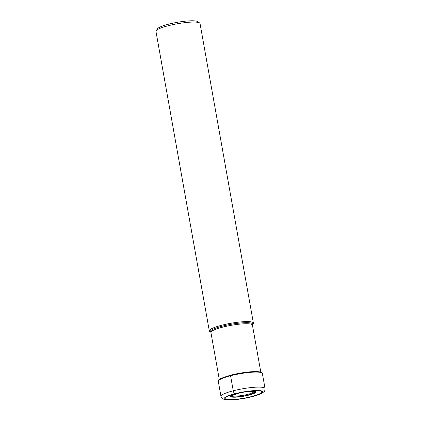 <?xml version="1.0" encoding="UTF-8"?>
<svg xmlns="http://www.w3.org/2000/svg" width="421" height="421" viewBox="0 0 421 421"><rect width="100%" height="100%" fill="white"/><g stroke="black" fill="none" stroke-linecap="round" stroke-linejoin="round"><path stroke-width="0.63" d="M251.711 396.603A18.824 3.105 -10.1 0 1 226.877 399.471A18.824 3.105 -10.1 0 1 235.292 393.788A18.824 3.105 -10.1 0 1 260.12 390.92A18.824 3.105 -10.1 0 1 251.711 396.603M253.179 323.681A22.381 3.694 169.9 0 0 253.379 323.018A22.381 3.694 169.9 0 0 221.578 325.27A22.381 3.694 169.9 0 0 209.305 330.869A22.381 3.694 169.9 0 0 209.726 331.422L210.732 332.106A21.492 3.547 169.9 0 1 222.099 326.207A21.492 3.547 169.9 0 1 222.12 326.201A21.492 3.547 169.9 0 1 243.875 322.744A21.492 3.547 169.9 0 1 252.468 324.67L253.179 323.681M209.305 330.869L155.949 31.338A22.381 3.694 -10.1 0 1 156.154 30.675A22.381 3.694 -10.1 0 1 168.226 25.739A22.381 3.694 -10.1 0 1 199.607 22.934A22.381 3.694 -10.1 0 1 200.028 23.487L253.379 323.018M156.154 30.675L157.57 28.707A20.624 3.405 -10.1 0 1 168.689 24.16A20.624 3.405 -10.1 0 1 197.596 21.576L199.607 22.934M235.328 393.777L234.965 393.735A2.821 1.158 -104.4 0 1 233.25 390.783L230.571 375.753A0.658 0.268 -104.4 0 1 230.745 375.164A21.729 3.584 -10.1 0 1 261.494 372.706M238.528 393.019A0.695 0.284 -104.4 0 1 238.328 393.293L237.928 393.225A4.999 2.052 -104.4 0 1 237.781 393.188M252.032 396.656A19.566 3.231 169.9 0 0 260.778 390.751A19.566 3.231 169.9 0 0 234.965 393.735A19.566 3.231 169.9 0 0 226.224 399.64A19.566 3.231 169.9 0 0 252.032 396.656M233.25 390.783A22.381 3.694 169.9 0 0 220.972 396.382C222.472 399.455 222.141 398.54 224.893 399.608C229.345 400.676 242.349 399.229 252.247 396.65C259.831 394.614 261.93 393.293 262.546 392.877C264.672 390.972 264.714 391.93 265.051 388.53A22.381 3.694 169.9 0 0 233.25 390.783M262.372 373.501C261.425 372.79 263.651 372.232 257.052 371.601C249.6 371.506 240.817 372.696 230.692 375.164C222.356 377.663 218.352 379.316 218.678 380.11L218.299 381.347A22.381 3.694 -10.1 0 1 230.571 375.753A22.381 3.694 -10.1 0 1 262.372 373.501L265.051 388.53M253.774 391.725A10.736 1.773 -10.1 0 1 247.885 394.314A10.736 1.773 169.9 0 1 232.66 395.482M238.328 393.293A11.43 1.884 -10.1 0 1 253.405 391.551A11.43 1.884 -10.1 0 1 248.295 394.998A11.43 1.884 -10.1 0 1 233.218 396.74A11.43 1.884 -10.1 0 1 238.328 393.293M248.695 395.066A12.346 2.037 169.9 0 0 254.216 391.341A12.346 2.037 169.9 0 0 237.928 393.225A12.346 2.037 169.9 0 0 232.413 396.95A12.346 2.037 169.9 0 0 248.695 395.066M258.447 390.741A18.65 3.079 -10.1 0 1 260.836 391.114C257.82 389.967 244.743 391.277 235.307 393.788A13.004 2.147 169.9 0 0 232.497 397.145A13.004 2.147 169.9 0 0 248.974 395.077A13.004 2.147 -10.1 0 0 250.684 391.046M260.836 391.114A18.65 3.079 -10.1 0 1 251.626 396.54A18.65 3.079 169.9 0 1 231.734 399.582A18.65 3.079 169.9 0 1 225.819 397.35A18.65 3.079 169.9 0 1 227.935 396.177M219.294 379.516L210.916 332.474A21.082 3.479 -10.1 0 1 222.451 327.206A21.082 3.479 -10.1 0 1 222.472 327.201A21.082 3.479 -10.1 0 1 252.421 325.08L260.804 372.122M218.299 381.347L220.972 396.382M232.624 395.377L232.602 395.551C231.834 395.54 233.76 394.787 238.381 393.288C246.501 391.02 255.431 391.367 253.847 391.767L253.768 391.609M235.307 393.788C230.471 395.056 227.308 396.245 225.819 397.35M210.916 332.474L210.737 332.106M252.421 325.08L252.468 324.665"/></g></svg>
